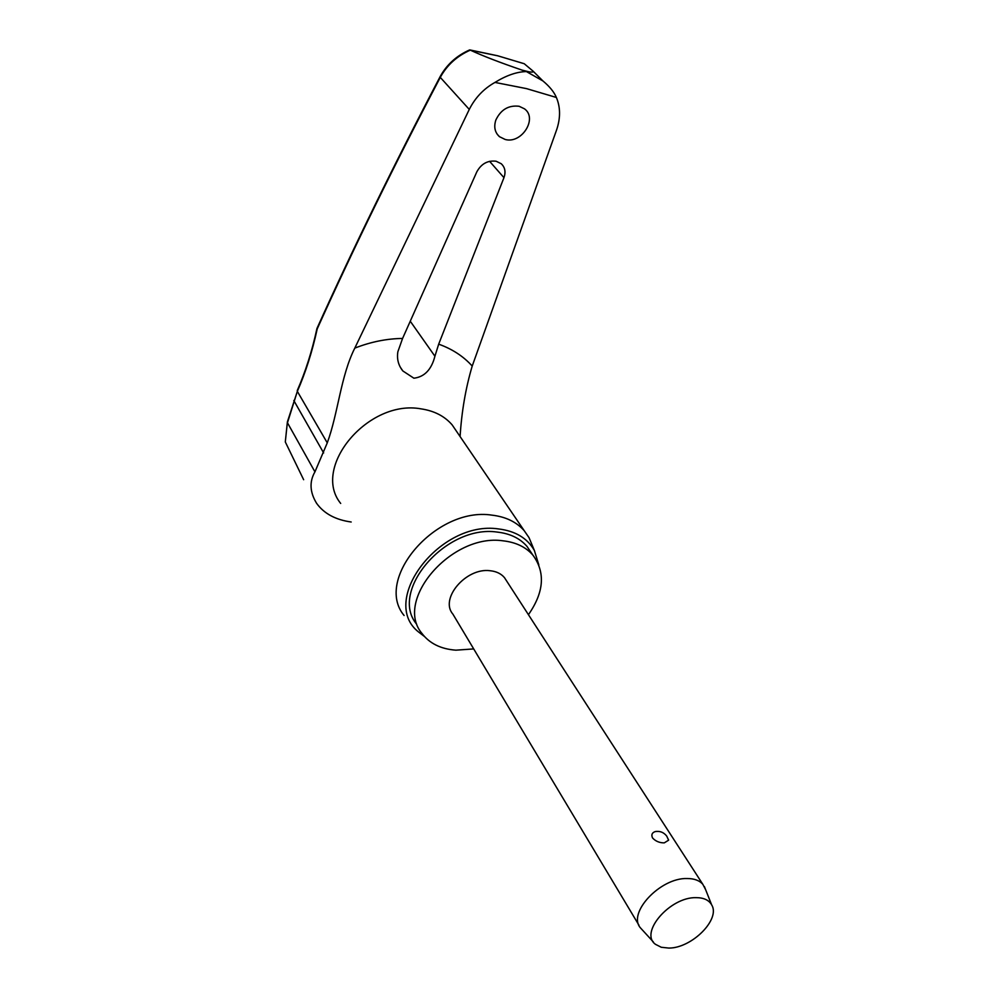 <?xml version="1.0" encoding="UTF-8"?>
<svg xmlns="http://www.w3.org/2000/svg" width="998" height="998" viewBox="0 0 998 998"><rect width="100%" height="100%" fill="white"/><g stroke="black" fill="none" stroke-linecap="round" stroke-linejoin="round"><path stroke-width="1.5" d="M287.387 421.917L285.303 441.939L287.424 421.78L297.342 391.366C305.712 372.179 312.337 351.346 317.227 328.866L316.965 328.442C353.404 247.591 394.472 163.635 440.155 76.584L440.193 76.534M542.912 80.938L533.119 71.182C533.743 72.068 532.421 72.293 529.165 71.881L526.395 71.569L542.912 80.938C549.599 86.489 554.09 92.003 556.385 97.467L526.52 88.622L494.958 82.422C483.756 88.697 475.198 97.692 469.272 109.418L440.28 77.382C446.967 65.132 456.972 56.05 470.283 50.137L497.765 55.813L523.95 63.635M495.844 120.047C500.821 109.618 508.581 105.027 519.122 106.275L524.437 108.807C537.984 118.363 521.705 144.124 505.213 139.483L499.449 136.676C494.858 132.447 493.648 126.908 495.844 120.047M476.832 171.818C481.286 163.759 487.71 160.229 496.106 161.227L501.233 163.734C505.038 167.327 505.949 171.968 503.965 177.656L438.683 344.16L434.916 356.236C431.485 369.597 424.474 376.92 413.896 378.205L402.843 370.957C398.377 365.368 396.717 358.968 397.865 351.758L402.581 338.447L476.832 171.818M351.196 522.004C335.553 519.833 324.026 513.608 316.616 503.341C309.804 492.189 309.243 481.697 314.944 471.854L327.269 442.863C338.16 413.272 340.717 375.934 354.801 348.115L469.272 109.418M528.429 614.693C544.085 592.213 545.557 572.353 532.87 555.088C525.771 546.966 515.791 542.213 502.905 540.804C451.645 533.244 393.898 600.26 421.867 633.331C429.502 643.461 440.842 649.074 455.899 650.172L473.701 648.925M531.472 553.017L526.994 546.393C519.921 538.284 509.966 533.506 497.129 532.071C446.081 524.412 388.733 591.115 416.653 624.187M532.084 544.983L529.027 537.648L524.274 530.774C516.552 521.966 505.749 516.752 491.852 515.13C436.176 506.448 373.714 579.164 404.09 615.492M424.362 636.425L418.661 632.071C378.629 601.033 439.844 520.045 498.476 528.928C515.43 530.998 527.406 538.184 534.379 550.509L538.833 564.955M556.385 97.467C560.514 107.297 560.589 118.113 556.61 129.89L472.216 366.054C465.704 387.948 461.662 411.438 460.09 436.538M470.283 50.137C482.807 55.925 500.035 62.575 521.966 70.072L526.395 71.569C516.864 71.769 506.385 75.386 494.958 82.422M653.291 941.887L640.691 928.14C626.819 913.494 660.102 877.616 687.098 878.527C694.159 878.514 699.411 880.448 702.841 884.328L705.636 889.692M638.945 925.208L452.855 614.069C439.469 598.725 466.066 567.463 490.043 570.719C496.305 571.343 501.121 573.663 504.489 577.667L506.46 580.711M668.373 839.33L668.61 840.191L664.269 842.873C659.516 842.898 655.611 841.264 652.555 837.971C651.108 834.839 651.981 832.719 655.162 831.608L656.322 831.409M695.993 897.651C703.615 897.639 708.83 900.009 711.611 904.774C720.88 919.071 691.988 948.187 668.885 948.075L661.287 947.277L655.499 944.333C639.094 932.831 669.945 896.94 695.993 897.651M469.858 49.925L497.69 55.776L524.237 63.735L533.119 71.182M285.303 441.939L303.642 479.714M314.944 471.854L287.461 422.79L297.342 391.366L327.269 442.863M293.811 400.51L323.651 452.955M529.165 71.881L521.966 70.072M402.581 338.447C386.688 338.646 370.757 341.877 354.801 348.115M457.022 432.047L452.144 424.874C444.597 416.154 434.242 410.827 421.069 408.868C368.299 398.988 311.201 467.338 340.692 503.441M472.216 366.054C463.421 356.311 452.244 349.013 438.683 344.16M434.916 356.236L410.253 321.206M317.227 328.866C353.629 248.128 394.647 164.296 440.28 77.382L440.155 76.584C446.78 64.583 456.61 55.688 469.659 49.912M489.581 161.314L503.965 177.656M297.229 390.617C305.55 371.555 312.125 350.834 316.952 328.467M524.274 530.774L456.76 431.66M497.129 134.119L499.449 136.676M400.572 367.588L402.843 370.957M702.841 884.328L504.489 577.667M711.611 904.774L704.388 886.561M668.61 840.191L666.751 836.124C663.745 832.295 659.878 830.785 655.162 831.608M534.379 550.509L529.027 537.648M526.994 546.393L532.87 555.088"/></g></svg>
